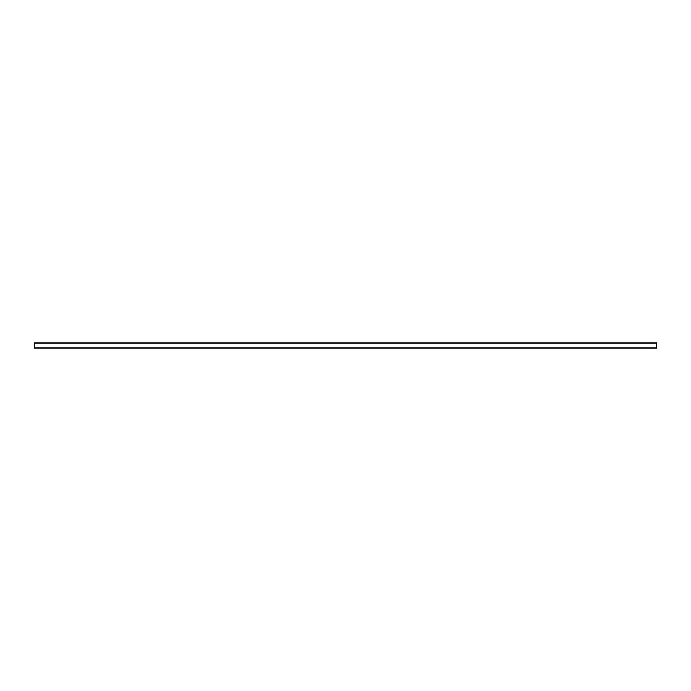 <?xml version="1.0" encoding="UTF-8"?>
<svg xmlns="http://www.w3.org/2000/svg" width="691" height="691" viewBox="0 0 691 691"><rect width="100%" height="100%" fill="white"/><g stroke="black" fill="none" stroke-linecap="round" stroke-linejoin="round"><path stroke-width="1.04" d="M34.55 348.134L656.45 348.134L656.45 342.866L34.55 342.866L34.55 348.134M34.55 347.884L656.45 347.884M34.55 343.177L656.45 343.177"/></g></svg>
